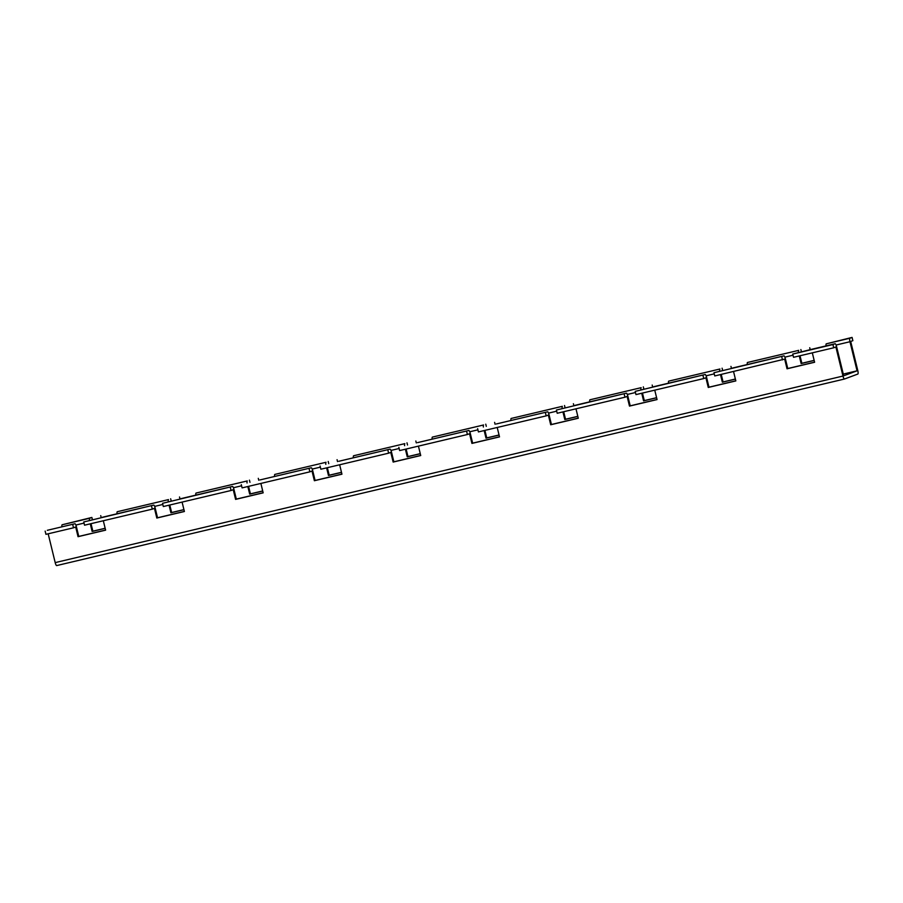 <?xml version="1.0" encoding="UTF-8"?>
<svg xmlns="http://www.w3.org/2000/svg" width="903" height="903" viewBox="0 0 903 903"><rect width="100%" height="100%" fill="white"/><g stroke="black" fill="none" stroke-linecap="round" stroke-linejoin="round"><path stroke-width="1.35" d="M747.289 364.53A3.33 0.768 -103.3 0 1 747.492 362.475L798.703 350.353A3.33 0.768 76.7 0 0 798.489 352.407M668.513 383.188A3.33 0.768 -103.3 0 1 668.717 381.134L719.928 369.011A3.33 0.768 76.7 0 0 719.714 371.065M589.738 401.846A3.33 0.768 -103.3 0 1 589.941 399.792L641.153 387.669A3.33 0.768 76.7 0 0 640.938 389.724M510.963 420.493A3.33 0.768 -103.3 0 1 511.166 418.45L562.366 406.316A3.33 0.768 76.7 0 0 562.163 408.37M432.176 439.151A3.33 0.768 -103.3 0 1 432.39 437.097L483.59 424.974A3.33 0.768 76.7 0 0 483.387 427.029M353.4 457.81A3.33 0.768 -103.3 0 1 353.615 455.755L404.815 443.633A3.33 0.768 76.7 0 0 404.612 445.687M274.625 476.468A3.33 0.768 -103.3 0 1 274.828 474.414L326.039 462.28A3.33 0.768 76.7 0 0 325.825 464.345M195.849 495.115A3.33 0.768 -103.3 0 1 196.053 493.061L247.264 480.938A3.33 0.768 76.7 0 0 247.05 482.992M117.074 513.773A3.33 0.768 -103.3 0 1 117.277 511.719L168.489 499.596A3.33 0.768 76.7 0 0 168.274 501.65M732.683 367.995A3.33 0.768 -103.3 0 1 732.705 367.984A3.33 0.768 -103.3 0 1 732.728 367.984L783.906 355.861A3.33 0.768 76.7 0 0 783.883 355.872L713.968 372.713L783.883 355.872M814.585 362.171L787.755 368.526L785.396 358.83A3.33 0.768 76.7 0 0 783.906 355.861M653.907 386.653A3.33 0.768 -103.3 0 1 653.93 386.642A3.33 0.768 -103.3 0 1 653.941 386.642L705.13 374.519A3.33 0.768 76.7 0 0 705.108 374.519L635.193 391.371L705.108 374.519A3.33 0.768 76.7 0 1 706.62 377.488L708.979 387.184L708.257 387.455L705.898 377.759L703.73 378.56L702.94 375.332M575.121 405.3A3.33 0.768 -103.3 0 1 575.143 405.3A3.33 0.768 -103.3 0 1 575.166 405.289L626.355 393.177A3.33 0.768 76.7 0 0 626.332 393.177L556.417 410.03L626.332 393.177A3.33 0.768 76.7 0 1 627.845 396.146L630.204 405.831L629.481 406.102L627.122 396.406L624.955 397.218L624.165 393.99M496.345 423.959A3.33 0.768 -103.3 0 1 496.368 423.959A3.33 0.768 -103.3 0 1 496.39 423.947L547.557 411.836A3.33 0.768 76.7 0 0 547.557 411.836L496.345 423.959L547.579 411.824A3.33 0.768 76.7 0 1 549.069 414.793L551.428 424.489L550.706 424.76L548.347 415.064L546.18 415.877L545.389 412.637M499.483 436.792L472.653 443.147L470.282 433.451A3.33 0.768 76.7 0 0 468.792 430.483L417.57 442.617A3.33 0.768 -103.3 0 1 417.592 442.605A3.33 0.768 -103.3 0 1 417.615 442.605M417.592 442.605L468.792 430.483A3.33 0.768 76.7 0 0 468.781 430.494L417.57 442.617M420.696 455.451L393.877 461.805L391.507 452.11A3.33 0.768 76.7 0 0 390.017 449.141A3.33 0.768 76.7 0 0 389.994 449.141L338.794 461.275A3.33 0.768 -103.3 0 1 338.817 461.264A3.33 0.768 -103.3 0 1 338.839 461.264M341.921 474.109L315.091 480.452L312.731 470.756A3.33 0.768 76.7 0 0 311.242 467.788A3.33 0.768 76.7 0 0 311.219 467.799L260.019 479.922A3.33 0.768 -103.3 0 1 260.041 479.922A3.33 0.768 -103.3 0 1 260.064 479.911M181.243 498.58A3.33 0.768 -103.3 0 1 181.266 498.569A3.33 0.768 -103.3 0 1 181.277 498.569L232.466 486.446A3.33 0.768 76.7 0 0 232.443 486.457L162.529 503.31L232.443 486.457A3.33 0.768 76.7 0 1 233.956 489.415L236.315 499.111L235.593 499.382L233.234 489.686L231.066 490.498L230.276 487.259M102.457 517.238A3.33 0.768 -103.3 0 1 102.479 517.227A3.33 0.768 -103.3 0 1 102.502 517.227L153.691 505.104A3.33 0.768 76.7 0 0 153.668 505.104L83.753 521.957L153.668 505.104A3.33 0.768 76.7 0 1 155.181 508.073L157.54 517.769L156.817 518.04L154.458 508.344L152.291 509.145L151.501 505.917M812.316 352.847L814.608 362.261L787.032 368.796L784.673 359.101L714.758 375.953L713.968 372.713M497.203 427.469L499.506 436.883L471.93 443.418L469.56 433.722L467.393 434.524L466.614 431.295M418.428 446.127L420.719 455.541L393.155 462.065L390.785 452.38L388.617 453.182L387.827 449.954M339.652 464.774L341.944 474.199L314.368 480.723L312.009 471.027L309.842 471.84L309.052 468.601M801.401 351.719L800.871 349.551M722.626 370.377L722.095 368.198M643.85 389.035L643.32 386.856M565.064 407.682L564.533 405.515M486.288 426.34L485.758 424.173M407.513 444.998L406.982 442.82M328.737 463.657L328.207 461.478M249.962 482.304L249.431 480.136M171.186 500.962L170.656 498.783M782.506 359.902L781.716 356.674M703.73 378.56L635.983 394.6L635.193 391.371M624.955 397.218L557.207 413.258L556.417 410.03M546.18 415.877L478.421 431.916L477.642 428.688M467.393 434.524L399.645 450.574L398.855 447.335M388.617 453.182L320.87 469.221L320.08 465.993M309.842 471.84L242.094 487.88L241.304 484.651M231.066 490.498L163.319 506.538L162.529 503.31M152.291 509.145L84.543 525.196L83.753 521.957M826.064 345.883A3.33 0.768 -103.3 0 1 826.279 343.829L852.071 337.417L852.861 340.657L850.694 341.458L857.782 370.546A3.33 0.768 76.7 0 1 857.85 374.045L844.474 379.023A3.33 0.768 76.7 0 0 844.474 379.023L56.686 565.583A3.33 0.768 76.7 0 0 56.708 565.571L844.44 379.034M832.927 344.551L792.744 354.066L793.534 357.295L833.706 347.779L832.927 344.551L835.094 343.738A3.33 0.768 -103.3 0 1 835.117 343.738A3.33 0.768 -103.3 0 1 836.607 346.707L843.695 375.783L857.06 370.817L849.971 341.729A3.33 0.768 -103.3 0 1 849.904 338.23L852.071 337.417M792.744 354.066L811.458 349.337A3.33 0.768 -103.3 0 1 811.481 349.337A3.33 0.768 -103.3 0 1 811.504 349.326M833.706 347.779L835.885 346.978L842.973 376.054A3.33 0.768 76.7 0 0 844.463 379.023M92.399 519.62L91.869 517.442L62.138 524.778A3.33 0.768 -103.3 0 0 61.923 526.833M91.869 517.442L89.702 518.254A3.33 0.768 76.7 0 0 89.499 520.309M720.492 374.587L722.355 382.206L735.392 379.113M641.717 393.245L643.579 400.864L656.616 397.771M562.941 411.903L564.804 419.511L577.841 416.43M484.166 430.562L486.017 438.169L499.066 435.077M405.391 449.209L407.242 456.828L420.279 453.735M326.615 467.867L328.466 475.486L341.503 472.393M247.828 486.525L249.691 494.133L262.728 491.051M169.053 505.172L170.915 512.791L183.952 509.698M90.277 523.83L92.129 531.449L105.177 528.357M799.279 355.94L801.13 363.548L814.167 360.466M105.595 530.072L78.764 536.427L76.405 526.731A3.33 0.768 76.7 0 0 74.915 523.763A3.33 0.768 76.7 0 0 74.893 523.763L47.317 530.298A3.33 0.768 -103.3 0 1 47.34 530.287A3.33 0.768 -103.3 0 1 47.362 530.287L74.915 523.763L47.317 530.298M184.37 511.414L157.54 517.769M263.145 492.756L236.315 499.111M578.259 418.134L551.428 424.489M657.034 399.487L630.204 405.831M735.81 380.829L708.979 387.184M45.15 531.099L45.94 534.328L73.515 527.803L72.725 524.575M73.515 527.803L75.683 526.991L78.042 536.687L105.617 530.163L103.314 520.749M733.541 371.505L735.832 380.919L708.257 387.455M654.754 390.164L657.057 399.577L629.481 406.102M575.979 408.811L578.281 418.236L550.706 424.76M260.877 483.432L263.168 492.846L235.593 499.382M182.09 502.091L184.393 511.504L156.817 518.04M48.175 533.808L55.196 562.614A3.33 0.768 76.7 0 0 56.686 565.583M721.237 374.418L723.077 381.935L735.369 379.023M800.024 355.759L801.853 363.277L814.145 360.365M91.022 523.661L92.862 531.178L105.154 528.266M169.798 505.003L171.638 512.52L183.93 509.608M248.573 486.345L250.413 493.862L262.705 490.95M327.36 467.686L329.189 475.215L341.481 472.303M406.136 449.039L407.964 456.557L420.256 453.645M484.911 430.381L486.74 437.899L499.043 434.986M563.686 411.723L565.526 419.24L577.818 416.339M642.462 393.065L644.302 400.593L656.594 397.681M801.853 363.277L801.13 363.548M810.194 349.642L809.731 347.745M787.755 368.526L787.032 368.796M92.862 531.178L92.129 531.449M101.192 517.532L100.73 515.636M171.638 512.52L170.915 512.791M179.979 498.885L179.516 496.989M250.413 493.862L249.691 494.133M258.755 480.227L258.292 478.33M329.189 475.215L328.466 475.486M337.53 461.568L337.067 459.672M407.964 456.557L407.242 456.828M416.306 442.91L415.843 441.014M486.74 437.899L486.017 438.169M495.081 424.263L494.618 422.367M565.526 419.24L564.804 419.511M573.856 405.605L573.394 403.709M644.302 400.593L643.579 400.864M652.643 386.947L652.18 385.05M723.077 381.935L722.355 382.206M731.419 368.289L730.956 366.392M78.764 536.427L78.042 536.687M315.091 480.452L314.368 480.723M393.877 461.805L393.155 462.065M472.653 443.147L471.93 443.418M798.703 350.353L747.492 362.475M793.026 355.218L784.865 357.148M719.928 369.011L668.717 381.134M714.25 373.865L706.09 375.806M641.153 387.669L589.941 399.792M635.475 392.523L627.314 394.453M562.366 406.316L511.166 418.45M556.699 411.181L548.527 413.111M483.59 424.974L432.39 437.097M477.913 429.839L469.752 431.769M404.815 443.633L353.615 455.755M399.137 448.486L390.976 450.428M326.039 462.28L274.828 474.414M320.362 467.144L312.201 469.075M247.264 480.938L196.053 493.061M241.586 485.803L233.425 487.733M168.489 499.596L117.277 511.719M162.811 504.461L154.65 506.391M389.994 449.141L338.794 461.275L390.017 449.141M311.219 467.799L260.019 479.922M849.904 338.23L826.279 343.829M849.971 341.729L836.065 345.025M835.094 343.738L811.458 349.337L835.117 343.738M89.702 518.254L62.138 524.778M84.035 523.108L75.863 525.038M857.06 370.817L843.278 374.079L857.06 370.817M842.973 376.054L55.196 562.614M311.242 467.788L260.041 479.922"/></g></svg>
